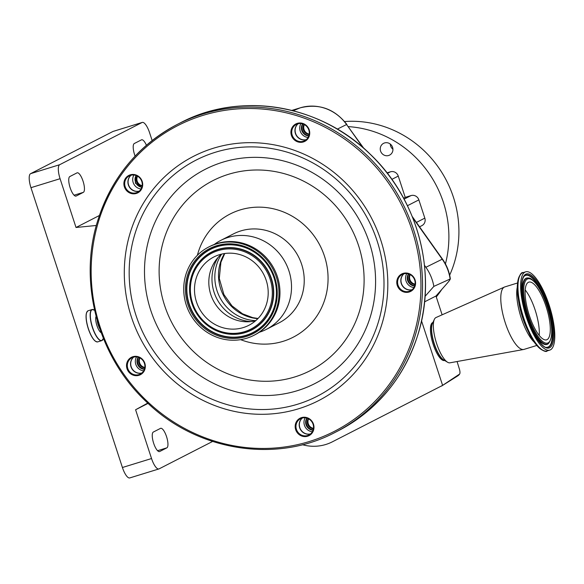 <?xml version="1.0" encoding="UTF-8"?>
<svg xmlns="http://www.w3.org/2000/svg" width="584" height="584" viewBox="0 0 584 584"><rect width="100%" height="100%" fill="white"/><g stroke="black" fill="none" stroke-linecap="round" stroke-linejoin="round"><path stroke-width="0.88" d="M255.58 320.791A38.383 36.449 62.9 0 1 247.966 321.784A38.383 36.449 62.9 0 1 210.452 271.086A38.383 36.449 62.9 0 1 216.182 259.756A38.383 36.449 62.9 0 1 221.438 254.157M266.567 303.863A38.383 36.449 62.9 0 1 248.85 325.31A38.383 36.449 62.9 0 1 207.955 319.463A38.383 36.449 62.9 0 1 196.129 278.422A38.383 36.449 62.9 0 1 213.839 256.982A38.383 36.449 62.9 0 1 254.741 262.829A38.383 36.449 62.9 0 1 266.567 303.863M185.836 274.706A49.604 47.092 62.9 0 1 208.729 246.996A49.604 47.092 62.9 0 1 261.574 254.551A49.604 47.092 62.9 0 1 276.853 307.578A49.604 47.092 62.9 0 1 253.96 335.289A49.604 47.092 62.9 0 1 201.115 327.733A49.604 47.092 62.9 0 1 185.836 274.706M208.729 246.996L209.729 246.484A49.604 47.092 62.9 0 1 262.574 254.04A49.604 47.092 62.9 0 1 277.86 307.067A49.604 47.092 62.9 0 1 254.967 334.778L253.96 335.289M214.218 244.492A49.983 47.457 62.9 0 1 220.73 240.418A49.983 47.457 62.9 0 1 273.984 248.032A49.983 47.457 62.9 0 1 289.387 301.468A49.983 47.457 62.9 0 1 266.319 329.391A49.983 47.457 62.9 0 1 259.208 332.296M415.166 285.941A9.797 9.3 62.9 0 1 403.405 291.832A9.797 9.3 62.9 0 1 397.193 279.451A9.797 9.3 62.9 0 1 408.953 273.56A9.797 9.3 62.9 0 1 415.166 285.941M313.564 430.16A9.797 9.3 62.9 0 1 301.804 436.051A9.797 9.3 62.9 0 1 295.584 423.663A9.797 9.3 62.9 0 1 307.345 417.779A9.797 9.3 62.9 0 1 313.564 430.16M144.912 369.249A9.797 9.3 62.9 0 1 133.152 375.14A9.797 9.3 62.9 0 1 126.932 362.759A9.797 9.3 62.9 0 1 138.693 356.868A9.797 9.3 62.9 0 1 144.912 369.249M142.284 187.391A9.797 9.3 62.9 0 1 130.524 193.282A9.797 9.3 62.9 0 1 124.304 180.894A9.797 9.3 62.9 0 1 136.072 175.003A9.797 9.3 62.9 0 1 142.284 187.391M309.316 135.904A9.797 9.3 62.9 0 1 297.548 141.795A9.797 9.3 62.9 0 1 291.336 129.407A9.797 9.3 62.9 0 1 303.096 123.523A9.797 9.3 62.9 0 1 309.316 135.904M397.959 279.568A9.154 8.694 -117.1 0 0 400.777 289.357A9.154 8.694 -117.1 0 0 410.537 290.752A9.154 8.694 -117.1 0 0 414.757 285.642A9.154 8.694 -117.1 0 0 411.939 275.852A9.154 8.694 -117.1 0 0 402.186 274.458A9.154 8.694 -117.1 0 0 397.959 279.568M296.351 423.787A9.154 8.694 -117.1 0 0 299.176 433.576A9.154 8.694 -117.1 0 0 308.929 434.971A9.154 8.694 -117.1 0 0 313.155 429.853A9.154 8.694 -117.1 0 0 310.33 420.064A9.154 8.694 -117.1 0 0 300.577 418.67A9.154 8.694 -117.1 0 0 296.351 423.787M127.699 362.876A9.154 8.694 -117.1 0 0 130.524 372.665A9.154 8.694 -117.1 0 0 140.277 374.059A9.154 8.694 -117.1 0 0 144.503 368.942A9.154 8.694 -117.1 0 0 141.678 359.16A9.154 8.694 -117.1 0 0 131.926 357.758A9.154 8.694 -117.1 0 0 127.699 362.876M125.071 181.018A9.154 8.694 -117.1 0 0 127.896 190.807A9.154 8.694 -117.1 0 0 137.649 192.202A9.154 8.694 -117.1 0 0 141.875 187.084A9.154 8.694 -117.1 0 0 139.058 177.295A9.154 8.694 -117.1 0 0 129.298 175.901A9.154 8.694 -117.1 0 0 125.071 181.018M412.056 289.752A9.154 8.694 62.9 0 1 403.325 287.036A9.154 8.694 62.9 0 1 401.186 277.918A9.154 8.694 62.9 0 1 403.887 273.808M310.447 433.963A9.154 8.694 62.9 0 1 301.716 431.255A9.154 8.694 62.9 0 1 299.577 422.137A9.154 8.694 62.9 0 1 302.278 418.027M141.795 373.052A9.154 8.694 62.9 0 1 133.064 370.344A9.154 8.694 62.9 0 1 130.925 361.226A9.154 8.694 62.9 0 1 133.626 357.116M139.167 191.194A9.154 8.694 62.9 0 1 130.436 188.486A9.154 8.694 62.9 0 1 128.297 179.368A9.154 8.694 62.9 0 1 131.006 175.258M292.102 129.531A9.154 8.694 -117.1 0 0 294.927 139.32A9.154 8.694 -117.1 0 0 304.68 140.715A9.154 8.694 -117.1 0 0 308.907 135.597A9.154 8.694 -117.1 0 0 306.082 125.808A9.154 8.694 -117.1 0 0 296.329 124.414A9.154 8.694 -117.1 0 0 292.102 129.531M306.198 139.707A9.154 8.694 62.9 0 1 297.468 136.999A9.154 8.694 62.9 0 1 295.329 127.881A9.154 8.694 62.9 0 1 298.03 123.772M412.136 289.686A9.154 8.694 62.9 0 1 402.026 284.824A9.154 8.694 62.9 0 1 403.989 273.786M406.8 273.582A9.154 8.694 -117.1 0 0 413.939 287.525M414.647 285.978A7.687 7.3 62.9 0 1 408.121 281.7A7.687 7.3 62.9 0 1 408.464 273.903M408.756 273.998A7.687 7.3 -117.1 0 0 414.749 285.685M409.822 274.436A6.533 6.205 -117.1 0 0 415.012 284.569M410.224 274.641A6.533 6.205 -117.1 0 0 415.078 284.123M310.527 433.897A9.154 8.694 62.9 0 1 300.417 429.043A9.154 8.694 62.9 0 1 302.381 417.998M305.191 417.794A9.154 8.694 -117.1 0 0 312.331 431.737M313.046 430.196A7.687 7.3 62.9 0 1 306.52 425.918A7.687 7.3 62.9 0 1 306.856 418.122M307.155 418.217A7.687 7.3 -117.1 0 0 313.141 429.904M308.221 418.648A6.533 6.205 -117.1 0 0 313.411 428.78M308.615 418.852A6.533 6.205 -117.1 0 0 313.477 428.342M141.875 372.986A9.154 8.694 62.9 0 1 131.765 368.132A9.154 8.694 62.9 0 1 133.729 357.087M136.539 356.89A9.154 8.694 -117.1 0 0 143.679 370.825M144.394 369.285A7.687 7.3 62.9 0 1 137.868 365.007A7.687 7.3 62.9 0 1 138.204 357.211M138.503 357.306A7.687 7.3 -117.1 0 0 144.489 368.993M139.569 357.736A6.533 6.205 -117.1 0 0 144.759 367.869M139.963 357.948A6.533 6.205 -117.1 0 0 144.825 367.431M139.248 191.129A9.154 8.694 62.9 0 1 129.144 186.274A9.154 8.694 62.9 0 1 131.101 175.229M133.911 175.025A9.154 8.694 -117.1 0 0 141.051 188.968M141.715 187.559L135.371 183.15L135.817 175.426M136.079 175.521A7.687 7.3 -117.1 0 0 141.824 187.245M137.138 175.981A6.533 6.205 -117.1 0 0 142.109 186.128M137.525 176.193A6.533 6.205 -117.1 0 0 142.182 185.668M306.279 139.642A9.154 8.694 62.9 0 1 296.168 134.787A9.154 8.694 62.9 0 1 298.132 123.742M300.942 123.545A9.154 8.694 -117.1 0 0 308.082 137.481M308.797 135.941A7.687 7.3 62.9 0 1 302.271 131.663A7.687 7.3 62.9 0 1 302.607 123.866M302.899 123.961A7.687 7.3 -117.1 0 0 308.892 135.649M303.972 124.392A6.533 6.205 -117.1 0 0 309.162 134.524M304.366 124.596A6.533 6.205 -117.1 0 0 309.228 134.086M432.919 322.463L432.649 322.587A19.863 6.154 72.9 0 0 433.16 344.334A19.863 6.154 72.9 0 0 444.344 360.532L444.636 360.474M457.075 361.532L459.352 368.92A5.037 1.562 -107.1 0 1 459.688 373.935A5.037 1.562 -107.1 0 1 459.491 374.147L442.606 385.374L421.524 320.886M442.117 314.805L435.978 296.022L424.553 301.87M435.978 296.022L446.154 284.474C449.213 281.028 450.527 279.167 450.103 278.897A43.106 40.931 -117.1 0 0 442.212 259.208L442.482 259.121C446.694 265.107 449.315 271.706 450.352 278.918L433.854 286.386A44.756 42.493 -117.1 0 0 425.875 267.297L424.488 265.333M425.028 296.402L433.854 286.386M302.41 444.709A44.756 42.493 -117.1 0 0 332.332 441.84L442.606 385.374M459.491 374.147A6.409 6.125 57.8 0 1 457.688 375.928L441.497 386.104M517.555 282.984L504.788 286.926A32.682 10.125 72.9 0 0 504.43 287.058L436 317.535A23.71 7.344 72.9 0 0 434.35 319.375A23.71 7.344 72.9 0 0 436.613 343.487A23.71 7.344 72.9 0 0 447.556 362.226A23.71 7.344 72.9 0 0 449.957 362.817L523.673 349.48A32.682 10.125 72.9 0 0 524.038 349.393L536.813 345.451M504.43 287.058A32.682 10.125 72.9 0 0 505.277 322.835A32.682 10.125 72.9 0 0 523.673 349.48M387.009 172.864L390.455 171.798A6.409 6.081 62.9 0 1 398.266 176.091L405.223 197.377L411.048 195.582A6.409 6.081 62.9 0 1 418.859 199.874L424.824 218.124A6.409 6.081 62.9 0 1 421.918 225.621L419.553 226.833M403.602 198.21L405.223 197.377M388.645 155.49A6.607 6.271 -117.1 0 0 392.411 146.854A6.607 6.271 -117.1 0 0 383.586 143.335A6.607 6.271 -117.1 0 0 388.645 155.49M445.431 263.888A107.025 101.609 -117.1 0 0 348.4 126.626M390.287 144.065A6.607 6.271 -117.1 0 0 392.937 149.234M436.277 296.942A107.025 101.609 -117.1 0 0 441.789 289.423M449.658 275.166A107.025 101.609 -117.1 0 0 439.329 168.637A107.025 101.609 -117.1 0 0 344.604 121.538M152.154 140.569L149.621 132.831A12.819 3.971 72.9 0 0 142.262 122.414A12.819 3.971 72.9 0 0 142.065 122.501L59.685 164.703A12.819 3.971 72.9 0 0 60.079 178.704L76.022 227.483L96.331 225.475M60.079 178.704L30.959 187.683L122.421 467.507L151.541 458.535A12.819 3.971 72.9 0 0 158.899 468.945A12.819 3.971 72.9 0 0 159.096 468.864L212.583 441.46M148.066 403.369L135.597 409.756L151.541 458.535M135.597 409.756L147.767 403.091M99.389 215.503L76.022 227.483M526.264 316.842A40.953 12.68 72.9 0 0 549.77 350.108A40.953 12.68 72.9 0 0 549.15 305.111A40.953 12.68 72.9 0 0 525.644 271.845A40.953 12.68 72.9 0 0 526.264 316.842M153.337 432.043A10.257 3.175 72.9 0 0 153.65 443.249A10.257 3.175 72.9 0 0 159.542 451.578A10.257 3.175 72.9 0 0 159.702 451.512L166.863 447.84A10.257 3.175 72.9 0 0 166.63 436.905A10.257 3.175 72.9 0 0 160.658 428.313A10.257 3.175 72.9 0 0 160.498 428.379L153.337 432.043M146.431 145.285A10.257 3.175 72.9 0 0 141.62 139.788A10.257 3.175 72.9 0 0 141.459 139.853L134.298 143.518A10.257 3.175 72.9 0 0 134.612 154.724A10.257 3.175 72.9 0 0 135.108 156.125M83.351 192.348A10.257 3.175 72.9 0 0 83.125 181.412A10.257 3.175 72.9 0 0 77.154 172.813A10.257 3.175 72.9 0 0 76.993 172.879L69.825 176.55A10.257 3.175 72.9 0 0 70.146 187.749A10.257 3.175 72.9 0 0 76.029 196.085A10.257 3.175 72.9 0 0 76.19 196.02L83.351 192.348L74.073 195.209M30.959 187.683A12.819 3.971 -107.1 0 1 30.565 173.682L59.685 164.703M142.065 122.501L112.946 131.473L30.565 173.682M112.946 131.473A12.819 3.971 -107.1 0 1 113.15 131.393L142.262 122.414M129.984 477.836A12.819 3.971 -107.1 0 1 129.779 477.924A12.819 3.971 -107.1 0 1 122.421 467.507M546.142 306.658A30.186 9.344 72.9 0 0 528.812 282.13A30.186 9.344 72.9 0 0 529.272 315.302A30.186 9.344 72.9 0 0 546.595 339.822A30.186 9.344 72.9 0 0 546.142 306.658M257.858 318.667A42.296 40.157 62.9 0 1 220.307 262.902A42.296 40.157 62.9 0 1 224.497 253.551M255.756 320.638A42.296 40.157 62.9 0 1 216.627 264.793A42.296 40.157 62.9 0 1 221.664 254.098M251.003 321.594A41.376 39.281 62.9 0 1 213.729 267.012A41.376 39.281 62.9 0 1 218.109 257.405M192.187 276.998A42.683 40.522 62.9 0 1 243.426 251.339A42.683 40.522 62.9 0 1 270.509 305.286A42.683 40.522 62.9 0 1 219.263 330.945A42.683 40.522 62.9 0 1 192.187 276.998M191.494 276.597A43.632 41.42 62.9 0 1 243.871 250.368A43.632 41.42 62.9 0 1 271.553 305.512A43.632 41.42 62.9 0 1 219.175 331.741A43.632 41.42 62.9 0 1 191.494 276.597M191.45 276.466A43.822 41.61 62.9 0 1 244.061 250.12A43.822 41.61 62.9 0 1 271.859 305.505A43.822 41.61 62.9 0 1 219.248 331.858A43.822 41.61 62.9 0 1 191.45 276.466M188.836 275.524A46.662 44.304 62.9 0 1 244.864 247.47A46.662 44.304 62.9 0 1 274.465 306.447A46.662 44.304 62.9 0 1 218.445 334.508A46.662 44.304 62.9 0 1 188.836 275.524M274.517 306.578A46.859 44.486 62.9 0 1 218.255 334.756A46.859 44.486 62.9 0 1 188.53 275.524A46.859 44.486 62.9 0 1 244.791 247.353A46.859 44.486 62.9 0 1 274.517 306.578M275.21 306.987A47.808 45.391 62.9 0 1 217.81 335.727A47.808 45.391 62.9 0 1 187.486 275.305A47.808 45.391 62.9 0 1 244.878 246.558A47.808 45.391 62.9 0 1 275.21 306.987M220.73 240.418L233.447 233.907A49.983 47.457 62.9 0 1 286.7 241.52A49.983 47.457 62.9 0 1 302.103 294.957A49.983 47.457 62.9 0 1 279.028 322.879L266.319 329.391M197.385 255.288A69.211 65.715 62.9 0 1 198.107 252.704A69.211 65.715 62.9 0 1 281.203 211.094A69.211 65.715 62.9 0 1 325.113 298.57A69.211 65.715 62.9 0 1 240.608 339.654M163.673 240.265A106.748 101.353 62.9 0 1 291.832 176.083A106.748 101.353 62.9 0 1 359.554 311.009A106.748 101.353 62.9 0 1 231.395 375.191A106.748 101.353 62.9 0 1 163.673 240.265M370.453 316.324A120.34 114.26 62.9 0 1 225.971 388.674A120.34 114.26 62.9 0 1 149.628 236.571A120.34 114.26 62.9 0 1 294.102 164.213A120.34 114.26 62.9 0 1 370.453 316.324M378.337 322.185A132.699 125.991 62.9 0 1 219.015 401.967A132.699 125.991 62.9 0 1 134.831 234.242A132.699 125.991 62.9 0 1 294.154 154.461A132.699 125.991 62.9 0 1 378.337 322.185M381.965 323.952A137.233 130.29 62.9 0 1 217.212 406.464A137.233 130.29 62.9 0 1 130.152 233.009A137.233 130.29 62.9 0 1 294.905 150.504A137.233 130.29 62.9 0 1 381.965 323.952M98.484 221.57A171.747 163.06 62.9 0 1 304.68 118.311A171.747 163.06 62.9 0 1 413.633 335.391A171.747 163.06 62.9 0 1 207.437 438.65A171.747 163.06 62.9 0 1 98.484 221.57M97.667 220.964A173.032 164.279 62.9 0 1 177.521 124.304A173.032 164.279 62.9 0 1 361.861 150.657A173.032 164.279 62.9 0 1 415.166 335.632A173.032 164.279 62.9 0 1 335.318 432.291L338.18 430.824A173.032 164.279 62.9 0 0 418.034 334.165A173.032 164.279 62.9 0 0 364.73 149.19A173.032 164.279 62.9 0 0 180.383 122.837L177.521 124.304C138.153 145.226 111.515 177.463 97.616 221.015C78.168 282.546 97.82 356.087 145.759 401.193C196.078 450.906 275.633 463.973 335.318 432.291M99.798 328.777A8.139 2.518 -107.1 0 1 98.265 325.135A8.139 2.518 -107.1 0 1 97.243 320.638M101.2 332.756A8.979 2.781 -107.1 0 1 96.937 325.595A8.979 2.781 -107.1 0 1 96.09 316.433M102.748 339.815A16.279 5.044 -107.1 0 1 101.725 340.64L103.404 338.472A16.169 5.008 -107.1 0 1 92.549 327.354A16.169 5.008 -107.1 0 1 94.593 310.272M94.586 310.257L92.133 309.527L88.14 310.761A16.279 5.044 -107.1 0 0 88.388 328.646A16.279 5.044 -107.1 0 0 97.732 341.874L101.725 340.64A16.279 5.044 -107.1 0 1 92.382 327.412A16.279 5.044 -107.1 0 1 92.133 309.527A16.279 5.044 -107.1 0 1 93.44 309.629M95.805 341.45A16.111 4.986 -107.1 0 1 88.279 328.675A16.111 4.986 -107.1 0 1 86.79 312.192M432.744 322.857A19.995 6.19 72.9 0 0 434.131 344.042A19.995 6.19 72.9 0 0 444.271 360.255M412.691 217.628L442.212 259.208L425.875 267.297M362.912 147.518L346.589 124.531L337.326 129.122M363.766 148.27L346.589 124.531A43.106 40.931 -117.1 0 0 300.234 107.828L293.117 110.763M300.234 107.828L291.781 110.42L300.293 107.814A6.409 1.986 73 0 0 300.234 107.828M434.35 319.375L432.445 323.499A20.141 6.234 72.9 0 0 434.365 343.976A20.141 6.234 72.9 0 0 443.657 359.89L447.556 362.226M300.351 107.799A6.409 1.986 73 0 0 300.293 107.814C319.003 103.244 334.522 108.792 346.852 124.45M517.344 286.905A32.682 10.125 72.9 0 0 521.213 317.922A32.682 10.125 72.9 0 0 534.433 342.333M387.404 173.36L390.455 171.798M520.22 275.013A40.274 12.476 72.9 0 0 518.205 298.176L518.614 300.964A34.033 10.541 72.9 0 0 522.592 317.579A34.033 10.541 72.9 0 0 527.564 330.004L528.79 332.537A40.274 12.476 72.9 0 0 543.5 350.539M416.421 222.424L424.824 218.124M407.45 205.714L418.859 199.874M404.106 199.137L411.048 195.582M391.864 179.368L398.266 176.091M547.099 350.933A40.953 12.68 72.9 0 1 523.592 317.659A40.953 12.68 72.9 0 1 522.979 272.662C521.096 271.21 514.876 280.94 518.205 298.176A40.274 12.476 72.9 0 0 522.906 317.835A40.274 12.476 72.9 0 0 528.79 332.537C535.747 348.655 546.369 353.196 547.099 350.933L549.77 350.108M157.585 450.702L166.863 447.84M539.214 335.406A30.186 9.344 72.9 0 0 535.148 310.046A30.186 9.344 72.9 0 0 525.198 289.934M526.892 316.521A38.705 11.987 72.9 0 0 549.712 347.721A38.705 11.987 72.9 0 0 548.522 305.432A38.705 11.987 72.9 0 0 525.695 274.232A38.705 11.987 72.9 0 0 526.892 316.521M546.646 347.37A37.756 11.695 72.9 0 0 547.683 305.746A37.756 11.695 72.9 0 0 524.6 275.867C524.133 276.283 521.862 277.604 521.636 288.109C521.789 296.482 523.549 305.943 526.936 316.484C532.236 334.822 543.886 348.823 546.646 347.37M546.42 347.341A37.566 11.636 72.9 0 0 547.201 305.906A37.566 11.636 72.9 0 0 524.432 276.02M528.432 278.035L527.958 277.977A34.726 10.753 72.9 0 0 527.002 316.258A34.726 10.753 72.9 0 0 548.23 343.735L548.588 343.421C553.303 336.953 552.822 324.522 547.135 306.14C539.959 284.642 531.141 277.363 528.432 278.035A34.529 10.694 72.9 0 0 527.483 316.097A34.529 10.694 72.9 0 0 548.588 343.421M528.323 315.783A33.58 10.402 72.9 0 0 548.128 342.852A33.58 10.402 72.9 0 0 547.091 306.169A33.58 10.402 72.9 0 0 527.286 279.101A33.58 10.402 72.9 0 0 528.323 315.783M224.767 253.507L220.913 262.274L219.292 278.458L223.898 294.548L231.965 305.855L242.499 313.783L252.704 317.623L258.048 318.47M338.18 430.824C377.549 409.902 404.186 377.666 418.086 334.114C437.533 272.582 417.881 199.049 369.942 153.935C319.623 104.229 240.068 91.155 180.383 122.837M88.14 310.761C85.315 312.798 85.359 318.769 88.272 328.675C91.418 337.545 94.572 341.939 97.732 341.874M457.688 375.928A6.409 6.409 0 0 0 459.688 373.935M442.482 259.121L412.26 216.562M158.899 468.945L129.779 477.924M522.979 272.662L525.644 271.845"/></g></svg>
